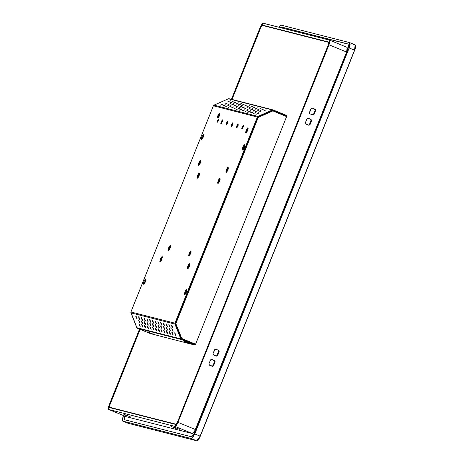 <?xml version="1.0" encoding="UTF-8"?>
<svg xmlns="http://www.w3.org/2000/svg" width="464" height="464" viewBox="0 0 464 464"><rect width="100%" height="100%" fill="white"/><g stroke="black" fill="none" stroke-linecap="round" stroke-linejoin="round"><path stroke-width="0.7" d="M328.901 42.247L262.119 25.247L260.809 27.364L231.983 99.424L260.809 27.364L262.456 25.131L328.901 42.247M110.635 407.682L176.059 424.38L110.635 407.682L109.591 407.259L109.858 404.991L109.614 407.264L176.169 424.293L175.885 424.177L177.335 422.211L175.885 424.177L110.589 407.665M349.74 42.647L281.08 25.126L279.954 25.764L278.916 27.202L281.08 25.126L349.74 42.647L349.172 47.978L350.158 44.358L349.74 42.647M127.983 423.226L122.716 421.057L191.383 438.573L196.748 440.788L128.087 423.267L122.664 421.039L123.291 415.727L122.299 419.346L122.716 421.057L191.383 438.573L192.502 437.941L193.442 436.67L349.172 47.978L354.537 50.187L200.152 436.183L194.781 433.968L349.172 47.978L354.537 50.187L355.157 44.875L349.844 42.688M195.994 429.652L193.239 434.814L191.887 436.27L190.837 436.63L124.572 419.723L123.888 418.145L124.143 415.837L124.572 419.723L190.837 436.63L193.239 434.814L195.994 429.652L347.026 52.049L195.994 429.652M280.389 27.579L281.619 27.069L347.89 43.981L348.574 45.553L347.571 50.576L348.51 46.684L347.977 44.01L281.619 27.069L282.083 27.26L280.389 27.579M197.31 440.649L197.676 440.44M198.087 440.058L200.28 436.241L354.664 50.251L355.65 46.127M194.781 433.968L191.383 438.573L196.748 440.788L200.152 436.183L194.781 433.968M355.163 44.88L354.537 50.187L355.494 45.368M349.792 42.665L355.511 45.223L355.517 47.514L354.676 50.251L199.114 438.654L197.803 440.371L196.771 440.794L128.139 423.278M197.281 440.655L200.152 436.183L196.748 440.788L128.087 423.267M124.671 419.659L124.346 418.337L124.601 416.028L124.775 419.775M348.145 44.121L282.083 27.26L348.145 44.121M329.544 40.124L328.999 44.764L329.863 41.603L329.498 40.113L263.227 23.2L260.258 27.225L231.437 99.279L260.258 27.225L261.429 24.865L262.955 23.223L329.544 40.124L347.118 47.369L347.443 48.848L346.579 52.009L194.375 431.972L192.577 433.637L126.307 416.73L108.518 409.341L108.361 407.989L109.226 404.828L139.496 329.138L109.226 404.828L108.68 409.468L174.998 426.393L108.727 409.486L126.307 416.73L192.577 433.637L195.547 429.612L177.967 422.368L176.378 425.349L174.998 426.393L192.577 433.637L174.998 426.393L177.967 422.368L328.999 44.764L177.967 422.368L195.547 429.612L346.579 52.009L347.124 47.369L329.591 40.148M328.448 44.625L328.93 42.868L328.727 42.038L262.456 25.131L328.727 42.038L328.448 44.625L177.416 422.228L328.442 44.637M140.018 329.353L109.777 404.968L109.307 407.305L176.105 424.351L177.416 422.228L175.769 424.467L109.475 407.549L109.777 404.968L140.018 329.353M126.22 416.689L108.686 409.468M328.999 44.764L346.579 52.009L328.999 44.764M208.922 363.84L209.287 365.093L213.005 366.316L215.093 361.891L215.093 361.096L211.775 359.397L210.557 359.803L208.922 363.84L210.465 359.983L211.514 359.333L214.554 360.545L211.393 359.327L214.554 360.545L215.093 361.891L214.542 361.752L214.003 360.4L214.542 360.957L214.542 361.752L215.093 361.891L213.55 365.748L212.999 365.609L214.542 361.752L212.999 365.609L213.55 365.748L212.367 366.374L209.461 365.185L208.922 363.84M311.002 108.634L309.453 113.286L309.993 113.837L313.536 114.968L315.624 110.542L315.624 109.748L312.313 108.048L311.095 108.454L312.179 108.008L315.085 109.197L311.924 107.979L315.085 109.197L315.624 110.542L315.073 110.397L314.534 109.052L315.079 109.608L315.073 110.397L315.624 110.542L314.082 114.399L313.531 114.26L315.073 110.397L313.531 114.26L314.082 114.399L312.898 115.026L309.993 113.837L309.453 112.491L311.002 108.634M309.993 124.619L311.535 119.967L308.224 118.274L307.452 118.285L305.364 122.716L305.364 123.511L308.867 125.263L309.9 124.804L308.809 125.245L305.904 124.062L305.364 122.716L306.907 118.859L308.09 118.233L310.996 119.416L307.835 118.204L310.996 119.416L311.535 120.762L310.984 120.623L310.445 119.277L310.99 119.828L310.984 120.623L311.535 120.762L309.993 124.619L309.442 124.48L309.993 124.619M219.182 351.666L218.817 350.413L215.099 349.189L213.011 353.614L213.011 354.409L213.55 354.966L217.094 356.097L219.182 351.666L218.631 351.526L218.092 350.181L218.643 350.32L219.182 351.666L217.639 355.523L217.088 355.383L218.631 351.526L219.182 351.666M179.719 429.339L173.948 427.147L179.719 429.339M123.888 414.514L127.351 415.976L123.888 414.514M130.227 416.713L124.462 414.52L130.227 416.713M175.699 428.318L171.036 426.404L175.699 428.318M217.088 355.383L217.639 355.523L216.456 356.149L213.55 354.966L213.011 353.614L214.554 349.757L215.603 349.108L218.643 350.32L215.482 349.102L218.266 350.274L218.689 350.923L217.088 355.383L216.16 356.039L217.088 355.383M212.071 366.264L212.999 365.609L212.071 366.264M308.519 125.135L309.442 124.48L310.984 120.623L309.349 124.659L308.519 125.135M312.608 114.915L313.531 114.26L312.608 114.915M177.416 422.24L328.367 44.608L328.634 42.334L328.367 44.608L177.416 422.24M328.611 42.328L262.34 25.416L260.89 27.388L262.34 25.416L328.611 42.328M260.89 27.388L232.07 99.441L260.89 27.388M140.099 329.388L109.858 404.991L140.099 329.388M195.402 344.711L181.43 338.836L175.34 323.605L257.949 117.067L273.11 110.461L286.833 116.122L195.402 344.711L286.833 116.122L273.11 110.461L257.949 117.067L175.34 323.605L181.43 338.836L195.402 344.711M200.808 160.225L199.903 160.817L198.957 162.591L198.435 164.482L198.685 165.381L198.975 162.545L200.808 160.225L199.88 160.793L198.923 162.58L198.406 164.476L198.598 165.364L198.946 162.533L200.709 160.167L200.39 163.009L198.627 165.375L199.456 164.749L200.407 162.963L200.929 161.066L200.709 160.167M200.61 161.02L199.102 164.674L200.61 161.02M200.465 160.851L198.923 164.714L200.465 160.851L200.245 162.922L199.195 164.616L198.83 164.645L198.76 164.047L199.479 161.913L200.465 160.851M219.455 113.686L217.813 117.717L219.455 113.686L218.068 115.559L217.813 117.717L219.455 113.68L219.623 114.382L218.869 116.615L217.836 117.728L219.223 115.849L219.455 113.686M219.472 113.692L217.836 117.723L218.068 115.559L219.327 113.692L217.918 115.954L217.836 117.728L219.472 113.692M219.408 115.901L219.953 113.489L219.188 113.291L217.883 115.507L217.338 117.92L218.097 118.117L219.408 115.901L218.097 118.117L217.338 117.92L217.883 115.507L219.188 113.291L219.953 113.489L219.408 115.901M217.906 183.576L218.225 180.74L220.058 178.425L219.153 179.011L218.202 180.792L217.686 182.683L217.906 183.576L218.19 180.728L219.959 178.367L218.625 179.8L217.651 182.677L218.039 183.558L219.205 182.143L220.11 179.678L219.959 178.367L219.64 181.209L217.871 183.576M219.855 179.22L218.353 182.874L219.855 179.22M219.716 179.052L218.15 182.903L219.716 179.052L219.495 181.122L218.44 182.816L218.08 182.845L218.01 182.248L218.73 180.113L219.716 179.052M197.275 178.309L197.589 175.479L199.352 173.124L198.522 173.751L197.571 175.525L197.055 177.416L197.246 178.304M199.416 173.147L198.737 173.432L197.757 175.009L197.02 177.41L197.212 178.298L197.56 175.467L199.323 173.101L199.004 175.943L197.241 178.309L198.07 177.677L199.027 175.897L199.543 174L199.323 173.101M199.224 173.954L197.722 177.608L199.224 173.954M199.085 173.785L197.519 177.637L199.085 173.785L198.859 175.856L197.809 177.55L197.449 177.579L197.374 176.981L198.099 174.847L199.085 173.785M184.631 294.727L184.939 291.879L186.586 289.432L185.652 290.441L184.591 292.912L184.504 294.64L185.478 294.083L186.644 291.746L186.94 289.617L184.631 294.727L185.095 294.518M201.509 139.589L201.817 136.747L203.464 134.299L202.53 135.302L201.469 137.773L201.382 139.502L202.356 138.951L203.522 136.613L203.818 134.485L201.509 139.589L201.973 139.386M143.643 284.264L143.95 281.422L145.597 278.974L144.664 279.978L143.602 282.448L143.515 284.177L144.49 283.626L145.655 281.288L145.951 279.16L143.643 284.264L144.113 284.061M242.498 150.052L242.805 147.204L244.453 144.756L243.519 145.766L242.457 148.236L242.37 149.959L243.345 149.408L244.511 147.071L244.806 144.942L242.498 150.052L242.962 149.843M238.194 123.882L236.628 127.733L238.171 123.876L236.849 125.663L236.478 127.536L237.243 127.269L238.206 125.199L238.171 123.876M231.403 126.399L232.945 122.542L231.623 124.329L231.252 126.202L232.017 125.935L232.98 123.865L232.969 122.548L231.403 126.399M226.177 125.065L227.72 121.208L226.397 123.001L226.026 124.868L226.792 124.601L227.754 122.531L227.743 121.214L226.177 125.065M220.951 123.731L222.494 119.874L221.171 121.667L220.8 123.534L221.566 123.267L222.523 121.197L222.511 119.88L220.951 123.731M217.181 122.397L218.451 119.219L217.361 120.692L217.053 122.235L217.686 122.015L218.48 120.304L218.469 119.219L217.181 122.397M241.854 129.067L243.397 125.21L242.08 126.997L241.703 128.87L242.469 128.603L243.432 126.533L243.42 125.216L241.854 129.067M246.082 132.379L247.701 128.325L246.483 129.816L245.908 131.683L245.984 132.31L246.361 132.281L247.3 130.894L247.886 128.748L247.701 128.325L246.082 132.379L247.718 128.342L246.483 129.816L245.926 132.165L246.86 129.108L247.701 128.331L247.869 129.027L247.115 131.26L246.082 132.373M188.941 255.913L189.26 253.066L191.023 250.705L190.194 251.331L189.237 253.118L188.738 255.641L189.103 255.896L189.77 255.281L191.069 252.486L191.052 250.711L190.704 253.547L188.941 255.913M187.555 268.847L187.874 266L189.643 263.639L188.558 264.637L187.514 267.061L187.433 268.76L188.39 268.215L189.683 265.42L189.666 263.645L189.324 266.481L187.555 268.847M170.479 245.485L170.073 248.281L168.281 250.635L168.629 247.805L170.392 245.439L169.563 246.065L168.42 248.362L168.101 250.374L168.896 250.311L170.091 248.234L170.613 246.338L170.392 245.439M162.22 256.667L161.327 257.265L160.376 259.045L160.022 261.818L160.37 258.982L162.133 256.615L161.304 257.247L160.155 259.544L159.842 261.557L160.637 261.493L161.617 259.915L162.354 257.514L162.133 256.615L161.814 259.463L160.051 261.824L160.399 258.993L162.133 256.615M226.136 172.393L226.455 169.551L228.218 167.185L227.389 167.817L226.432 169.604L225.927 172.127L226.299 172.382L226.966 171.767L228.259 168.971L228.247 167.197L227.899 170.033L226.136 172.393M167.295 326.662L166.095 323.808L167.295 326.662L167.388 326.117L166.245 323.855L166.431 325.409L167.405 326.615M170.05 327.364L168.844 324.51L170.05 327.364L170.137 326.818L168.995 324.556L169.186 326.111L170.155 327.317M172.799 328.065L171.593 325.212L172.799 328.065L172.886 327.52L171.75 325.258L171.935 326.813L172.904 328.019M142.692 323.797L141.485 320.949L142.692 323.797L142.413 322.196L141.479 320.949L141.955 322.822L142.796 323.75M145.441 324.498L144.234 321.651L145.441 324.498L145.284 323.182L144.229 321.651L144.704 323.524L145.545 324.452M164.546 325.96L163.34 323.106L164.662 325.89L163.682 324.707L163.276 323.449L163.606 323.251L164.662 325.89M161.797 325.258L160.59 322.405L161.797 325.258L161.884 324.713L160.741 322.451L160.933 324.005L161.901 325.212M159.048 324.556L157.841 321.703L159.048 324.556L159.135 324.011L157.992 321.749L158.178 323.304L159.152 324.51M156.293 323.855L155.086 321.001L156.293 323.855L156.385 323.309L155.243 321.047L155.428 322.602L156.397 323.808M153.543 323.153L152.337 320.299L153.543 323.153L153.63 322.608L152.494 320.346L152.679 321.9L153.648 323.106M148.19 325.206L147.047 322.347L148.306 325.136L147.326 323.953L146.978 322.352L147.784 323.327L148.306 325.136M150.945 325.908L149.797 323.048L151.055 325.838L149.959 324.371L149.727 323.06L150.667 324.301L151.055 325.838M153.694 326.61L152.488 323.756L153.694 326.61L153.781 326.059L152.639 323.802L152.83 325.357L153.799 326.563M156.443 327.311L155.237 324.458L156.443 327.311L156.536 326.76L155.394 324.504L155.579 326.059L156.548 327.265M159.198 328.013L157.992 325.16L159.198 328.013L159.285 327.462L158.143 325.206L158.328 326.76L159.303 327.967M161.948 328.715L160.741 325.861L162.064 328.645L161.211 327.735L160.677 326.204L161.002 326.006L162.064 328.645M164.697 329.417L163.49 326.563L164.697 329.417L164.784 328.866L163.647 326.61L163.833 328.164L164.801 329.37M167.446 330.119L166.24 327.265L167.446 330.119L167.539 329.568L166.396 327.311L166.582 328.866L167.55 330.072M170.201 330.82L168.995 327.967L170.201 330.82L170.288 330.269L169.145 328.013L169.337 329.568L170.305 330.774M172.95 331.522L171.744 328.669L172.95 331.522L173.037 330.971L171.895 328.715L172.086 330.269L173.055 331.476M137.037 318.942L135.83 316.088L137.153 318.872L136.172 317.689L135.761 316.268L136.097 316.233L137.153 318.872M140.087 326.552L138.887 323.698L140.087 326.552L140.18 326.006L139.038 323.744L139.223 325.299L140.198 326.505M142.842 327.253L141.636 324.4L142.842 327.253L142.871 326.47L141.694 324.4L142.106 326.279L142.947 327.207M145.592 327.955L144.385 325.107L145.592 327.955L145.435 326.633L144.379 325.107L144.855 326.981L145.696 327.909M148.341 328.657L147.198 325.803L148.457 328.587L147.477 327.404L147.129 325.809L147.935 326.784L148.457 328.587M151.096 329.359L149.889 326.511L151.096 329.359L150.817 327.758L149.878 326.511L150.226 328.106L151.2 329.312M153.845 330.061L152.639 327.213L153.845 330.061L153.567 328.46L152.633 327.213L153.108 329.086L153.949 330.014M156.594 330.762L155.388 327.915L156.594 330.762L156.438 329.44L155.382 327.915L155.73 329.51L156.699 330.716M159.343 331.464L158.143 328.616L159.343 331.464L159.187 330.142L158.131 328.616L158.479 330.211L159.454 331.418M162.098 332.166L160.95 329.312L162.209 332.102L161.112 330.635L160.88 329.318L161.82 330.565L162.209 332.102M164.848 332.868L163.641 330.02L164.848 332.868L164.691 331.551L163.635 330.02L164.111 331.893L164.952 332.821M167.597 333.57L166.39 330.722L167.597 333.57L167.44 332.253L166.385 330.722L166.733 332.323L167.701 333.523M170.352 334.277L169.145 331.424L170.352 334.277L170.189 332.955L169.134 331.424L169.482 333.024L170.456 334.225M173.101 334.979L171.895 332.125L173.217 334.909L172.364 333.999L171.831 332.468L172.156 332.27L173.217 334.909M175.85 335.681L174.644 332.827L175.85 335.681L175.937 335.13L174.8 332.874L174.986 334.428L175.955 335.634M139.792 319.644L138.585 316.79L139.792 319.644L139.879 319.093L138.736 316.837L138.922 318.391L139.896 319.597M142.541 320.346L141.334 317.492L142.541 320.346L142.628 319.795L141.485 317.538L141.677 319.093L142.645 320.299M145.29 321.047L144.084 318.194L145.29 321.047L145.377 320.496L144.24 318.24L144.426 319.795L145.394 321.001M148.039 321.749L146.839 318.896L148.039 321.749L148.132 321.198L146.989 318.942L147.175 320.496L148.149 321.703M150.794 322.451L149.588 319.597L150.794 322.451L150.881 321.9L149.739 319.644L149.93 321.198L150.899 322.405M139.942 323.095L138.736 320.247L139.942 323.095L139.78 321.772L138.724 320.247L139.072 321.848L140.047 323.048M152.778 333.964L147.581 331.853L152.778 333.964M188.541 343.093L183.344 340.976L188.541 343.093M260.664 108.472L257.827 109.666L260.664 108.472M263.419 109.173L260.577 110.368L263.419 109.173M266.168 109.875L263.332 111.076L266.168 109.875M230.823 103.449L227.986 104.655L230.823 103.449M233.578 104.151L230.736 105.351L233.578 104.151L232.319 104.997L230.91 105.131L233.578 104.151M257.914 107.77L255.078 108.97L257.914 107.77M255.165 107.068L252.323 108.263L255.165 107.068M252.41 106.366L249.574 107.561L252.41 106.366M249.661 105.659L246.825 106.865L249.661 105.659M246.912 104.957L244.076 106.163L246.912 104.957M236.327 104.852L233.491 106.059L236.327 104.852M239.076 105.554L236.24 106.761L239.076 105.554M241.825 106.256L238.989 107.457L241.825 106.256L240.572 107.103L239.151 107.503L239.32 107.132L241.825 106.256M244.58 106.958L241.738 108.158L244.58 106.958L243.322 107.805L241.906 108.205L242.075 107.834L244.58 106.958M247.329 107.66L244.493 108.866L247.329 107.66M250.079 108.361L247.242 109.568L250.079 108.361M252.834 109.063L249.992 110.264L252.834 109.063L251.575 109.91L250.16 110.31L250.322 109.939L252.834 109.063M255.583 109.771L252.747 110.971L255.583 109.771M258.332 110.473L255.496 111.673L258.332 110.473M261.081 111.174L258.245 112.369L261.081 111.174M228.073 102.747L225.237 103.953L228.073 102.747M222.987 104.046L220.151 105.247L222.987 104.046M225.742 104.748L222.9 105.949L225.742 104.748M228.491 105.45L225.655 106.656L228.491 105.45M231.24 106.152L228.404 107.352L231.24 106.152M233.995 106.853L231.153 108.054L233.995 106.853M236.744 107.555L233.908 108.762L236.744 107.555M239.494 108.257L236.657 109.463L239.494 108.257M242.243 108.959L239.407 110.159L242.243 108.959L240.99 109.806L239.569 110.206L239.737 109.835L242.243 108.959M244.998 109.661L242.156 110.861L244.998 109.661L243.739 110.507L242.324 110.908L242.492 110.536L244.998 109.661M247.747 110.362L244.911 111.569L247.747 110.362M250.496 111.064L247.66 112.265L250.496 111.064L249.243 111.911L247.822 112.311L247.991 111.94L250.496 111.064M253.251 111.766L250.409 112.967L253.251 111.766L251.993 112.613L250.577 113.013L250.746 112.642L253.251 111.766M256 112.468L253.164 113.674L256 112.468M258.75 113.17L255.913 114.376L258.75 113.17M233.154 101.448L230.318 102.648L233.154 101.448L231.901 102.295L230.48 102.695L230.649 102.324L233.154 101.448M235.909 102.15L233.067 103.35L235.909 102.15L234.651 102.996L233.235 103.397L233.404 103.025L235.909 102.15M238.658 102.851L235.822 104.058L238.658 102.851M241.408 103.553L238.571 104.754L241.408 103.553L240.155 104.4L238.734 104.8L238.902 104.429L241.408 103.553M244.163 104.255L241.321 105.456L244.163 104.255L242.904 105.102L241.489 105.502L241.651 105.131L244.163 104.255M230.405 100.746L227.569 101.952L230.405 100.746M194.938 345.123L150.272 333.581L194.938 345.123L181.447 339.52L180.856 338.917L136.839 327.683L130.894 312.846L174.905 324.081L174.911 323.205L130.894 311.976L130.894 312.846L174.905 324.081L180.856 338.917L136.839 327.683L137.437 328.292L181.447 339.52L137.437 328.292L150.272 333.581L137.077 328.048L130.831 312.191L213.359 105.804L257.369 117.038L257.967 116.406L272.42 109.98L273.261 109.968L228.404 98.751L272.42 109.98L257.967 116.406L213.956 105.177L257.967 116.406L257.369 117.038L174.911 323.205L130.894 311.976L213.359 105.804L257.369 117.038L174.847 323.42L181.093 339.283L194.938 345.123M258.349 117.363L272.867 110.925L285.714 116.22L272.838 110.925L258.349 117.363M286.102 115.258L285.714 116.22L286.102 115.258L273.261 109.968L286.102 115.258M286.752 115.565L286.607 116.029M229.251 98.733L228.404 98.751L213.956 105.177L213.359 105.804L213.956 105.177L228.827 98.652L273.116 109.916M194.671 343.847L194.283 344.81L194.671 343.847L181.778 338.5L175.833 323.669L181.801 338.534L194.671 343.847M175.833 323.669L258.297 117.415L175.833 323.669M244.864 145.348L244.621 144.745M146.009 279.566L145.766 278.963M203.876 134.891L203.632 134.287M186.998 290.023L186.754 289.42M162.035 257.474L160.527 261.128L162.035 257.474M161.89 257.305L160.324 261.157L161.89 257.305L161.669 259.37L160.614 261.07L160.254 261.099L160.184 260.495L160.904 258.367L161.89 257.305M187.589 268.847L187.908 266.011L189.666 263.656L188.836 264.283L187.885 266.063L187.369 267.954L187.56 268.836M189.538 264.492L188.036 268.146L189.538 264.492M189.399 264.323L187.833 268.175L189.399 264.323L189.179 266.394L188.123 268.088L187.763 268.117L187.694 267.519L188.413 265.385L189.399 264.323M188.97 255.913L189.289 253.077L191.046 250.722L190.223 251.349L189.271 253.129L188.755 255.02L188.947 255.908M190.924 251.558L189.782 253.309L189.416 255.212L189.782 253.309L190.924 251.558M190.779 251.389L189.219 255.241L190.779 251.389L190.559 253.46L189.509 255.154L189.144 255.183L189.074 254.585L189.799 252.451L190.779 251.389M190.107 253.431L189.782 253.309L190.107 253.431M247.654 130.546L248.199 128.134L247.434 127.942L246.129 130.158L245.584 132.571L246.343 132.768L247.654 130.546L246.343 132.768L245.584 132.571L246.129 130.158L247.434 127.942L248.199 128.134L247.654 130.546M226.165 172.399L226.484 169.563L228.242 167.208L227.412 167.835L226.461 169.615L225.945 171.506L226.142 172.388M228.12 168.043L226.612 171.697L228.12 168.043M227.975 167.875L226.409 171.726L227.975 167.875L227.754 169.94L226.699 171.639L226.339 171.668L226.27 171.065L226.989 168.937L227.975 167.875M168.339 250.647L168.658 247.817L170.416 245.462L169.586 246.088L168.641 247.863L168.119 249.754L168.316 250.641M170.294 246.291L168.786 249.945L170.294 246.291M170.149 246.123L168.589 249.974L170.149 246.123L169.928 248.194L168.879 249.887L168.513 249.916L168.444 249.319L169.163 247.184L170.149 246.123M122.67 421.039L128.11 423.272M200.286 436.247L354.676 50.251M109.597 407.259L110.612 407.676M195.182 344.619L194.973 345.129"/></g></svg>
